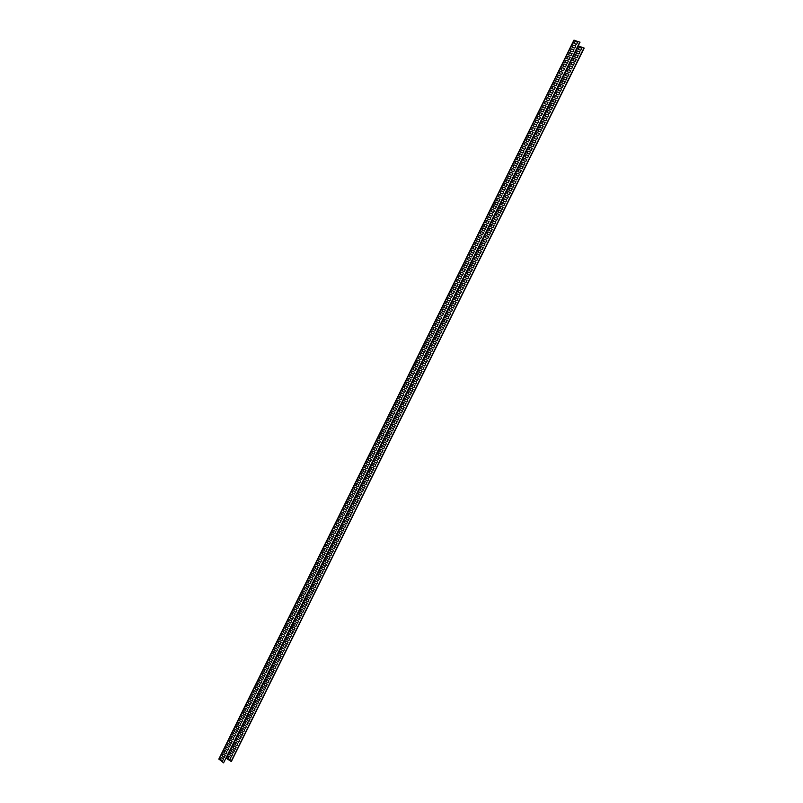 <?xml version="1.0" encoding="UTF-8"?>
<svg xmlns="http://www.w3.org/2000/svg" width="803" height="803" viewBox="0 0 803 803"><rect width="100%" height="100%" fill="white"/><g stroke="black" fill="none" stroke-linecap="round" stroke-linejoin="round"><path stroke-width="1.2" d="M220.413 759.387L221.397 757.4L223.485 759.006L222.501 760.993L220.413 759.387M222.14 755.874L223.124 753.887L225.221 755.493L224.238 757.48L222.14 755.874M223.876 752.361L224.86 750.373L226.958 751.969L225.974 753.967L223.876 752.361M225.613 748.848L226.597 746.86L228.694 748.456L227.711 750.454L225.613 748.848M227.349 745.335L228.333 743.347L230.431 744.943L229.447 746.931L227.349 745.335M229.086 741.821L230.07 739.834L232.167 741.42L231.184 743.417L229.086 741.821M230.822 738.308L231.806 736.311L233.914 737.897L232.93 739.894L230.822 738.308M232.559 734.785L233.543 732.798L235.65 734.374L234.667 736.371L232.559 734.785M234.295 731.272L235.279 729.275L237.397 730.85L236.403 732.848L234.295 731.272M236.032 727.749L237.026 725.751L239.133 727.327L238.15 729.325L236.032 727.749M237.778 724.226L238.762 722.238L240.88 723.804L239.886 725.802L237.778 724.226M239.515 720.713L240.498 718.715L242.616 720.281L241.633 722.278L239.515 720.713M241.251 717.189L242.245 715.192L244.363 716.748L243.369 718.745L241.251 717.189M242.998 713.656L243.982 711.659L246.109 713.225L245.116 715.222L242.998 713.656M244.734 710.133L245.728 708.136L247.846 709.691L246.862 711.689L244.734 710.133M246.481 706.61L247.465 704.612L249.592 706.158L248.609 708.166L246.481 706.61M248.227 703.077L249.211 701.079L251.339 702.625L250.355 704.632L248.227 703.077M249.964 699.554L250.958 697.546L253.086 699.092L252.102 701.099L249.964 699.554M251.71 696.02L252.704 694.013L254.832 695.559L253.848 697.566L251.71 696.02M253.457 692.487L254.441 690.49L256.579 692.025L255.595 694.023L253.457 692.487M255.203 688.954L256.187 686.946L258.325 688.482L257.341 690.49L255.203 688.954M256.95 685.421L257.934 683.413L260.082 684.949L259.088 686.946L256.95 685.421M258.696 681.888L259.68 679.88L261.828 681.406L260.834 683.413L258.696 681.888M260.443 678.344L261.427 676.347L263.575 677.862L262.581 679.87L260.443 678.344M262.19 674.811L263.183 672.804L265.331 674.319L264.338 676.327L262.19 674.811M263.936 671.268L264.93 669.26L267.078 670.776L266.084 672.784L263.936 671.268M265.683 667.725L266.676 665.717L268.834 667.233L267.841 669.24L265.683 667.725M267.439 664.191L268.423 662.184L270.581 663.69L269.587 665.697L267.439 664.191M269.186 660.648L270.179 658.631L272.337 660.136L271.344 662.154L269.186 660.648M270.932 657.095L271.926 655.087L274.084 656.593L273.09 658.601L270.932 657.095M272.689 653.552L273.682 651.544L275.841 653.04L274.847 655.047L272.689 653.552M274.435 650.008L275.429 648.001L277.597 649.486L276.603 651.504L274.435 650.008M276.192 646.455L277.186 644.448L279.354 645.933L278.36 647.951L276.192 646.455M277.948 642.912L278.942 640.894L281.11 642.38L280.117 644.397L277.948 642.912M279.695 639.359L280.699 637.351L282.867 638.827L281.873 640.844L279.695 639.359M281.451 635.805L282.445 633.798L284.623 635.273L283.63 637.291L281.451 635.805M283.208 632.252L284.202 630.245L286.38 631.71L285.386 633.728L283.208 632.252M284.965 628.699L285.958 626.681L288.136 628.157L287.143 630.174L284.965 628.699M286.721 625.146L287.715 623.128L289.903 624.593L288.899 626.611L286.721 625.146M288.478 621.592L289.471 619.575L291.66 621.03L290.656 623.048L288.478 621.592M290.234 618.029L291.228 616.011L293.416 617.467L292.422 619.494L290.234 618.029M291.991 614.466L292.995 612.458L295.183 613.904L294.179 615.931L291.991 614.466M293.757 610.912L294.751 608.895L296.939 610.34L295.946 612.358L293.757 610.912M295.514 607.349L296.508 605.332L298.706 606.777L297.702 608.794L295.514 607.349M297.271 603.786L298.274 601.768L300.463 603.204L299.469 605.231L297.271 603.786M299.037 600.222L300.031 598.205L302.229 599.64L301.225 601.658L299.037 600.222M300.794 596.659L301.798 594.632L303.996 596.067L302.992 598.094L300.794 596.659M302.56 593.086L303.554 591.068L305.762 592.494L304.759 594.521L302.56 593.086M304.317 589.522L305.321 587.495L307.519 588.93L306.525 590.948L304.317 589.522M306.084 585.949L307.077 583.932L309.285 585.357L308.292 587.374L306.084 585.949M307.85 582.386L308.844 580.358L311.052 581.774L310.058 583.801L307.85 582.386M309.607 578.812L310.61 576.785L312.819 578.2L311.825 580.228L309.607 578.812M311.373 575.239L312.377 573.212L314.585 574.627L313.592 576.654L311.373 575.239M313.14 571.666L314.144 569.638L316.362 571.043L315.358 573.071L313.14 571.666M314.906 568.082L315.91 566.065L318.129 567.46L317.125 569.498L314.906 568.082M316.673 564.509L317.677 562.481L319.895 563.887L318.891 565.914L316.673 564.509M318.44 560.936L319.443 558.908L321.672 560.303L320.668 562.331L318.44 560.936M320.206 557.352L321.21 555.325L323.438 556.72L322.435 558.747L320.206 557.352M321.983 553.769L322.977 551.741L325.205 553.137L324.201 555.164L321.983 553.769M323.75 550.196L324.753 548.158L326.982 549.543L325.978 551.581L323.75 550.196M325.516 546.612L326.52 544.575L328.758 545.96L327.754 547.987L325.516 546.612M327.293 543.019L328.286 540.991L330.525 542.366L329.521 544.404L327.293 543.019M329.059 539.435L330.063 537.408L332.301 538.783L331.298 540.81L329.059 539.435M330.826 535.852L331.84 533.814L334.078 535.189L333.074 537.227L330.826 535.852M332.603 532.259L333.606 530.231L335.855 531.596L334.841 533.634L332.603 532.259M334.379 528.675L335.383 526.638L337.631 528.003L336.618 530.04L334.379 528.675M336.146 525.082L337.16 523.044L339.408 524.409L338.394 526.447L336.146 525.082M337.922 521.488L338.926 519.451L341.185 520.806L340.171 522.843L337.922 521.488M339.699 517.895L340.703 515.857L342.961 517.212L341.948 519.25L339.699 517.895M341.476 514.301L342.479 512.264L344.738 513.609L343.734 515.656L341.476 514.301M343.252 510.708L344.256 508.67L346.515 510.015L345.511 512.053L343.252 510.708M345.029 507.115L346.033 505.067L348.291 506.412L347.287 508.45L345.029 507.115M346.806 503.511L347.809 501.474L350.078 502.808L349.064 504.846L346.806 503.511M348.582 499.918L349.596 497.87L351.855 499.205L350.851 501.243L348.582 499.918M350.359 496.314L351.373 494.267L353.641 495.602L352.627 497.639L350.359 496.314M352.146 492.711L353.149 490.673L355.418 491.988L354.414 494.036L352.146 492.711M353.922 489.107L354.926 487.06L357.205 488.385L356.191 490.432L353.922 489.107M355.699 485.504L356.713 483.456L358.991 484.771L357.977 486.819L355.699 485.504M357.486 481.9L358.489 479.853L360.768 481.168L359.764 483.205L357.486 481.9M359.262 478.287L360.276 476.249L362.554 477.554L361.541 479.602L359.262 478.287M361.049 474.683L362.063 472.636L364.341 473.941L363.327 475.988L361.049 474.683M362.826 471.07L363.839 469.022L366.128 470.327L365.114 472.375L362.826 471.07M364.612 467.456L365.626 465.409L367.915 466.714L366.901 468.761L364.612 467.456M366.399 463.853L367.413 461.805L369.701 463.09L368.687 465.138L366.399 463.853M368.186 460.239L369.199 458.182L371.488 459.477L370.474 461.524L368.186 460.239M369.972 456.616L370.986 454.568L373.275 455.853L372.261 457.911L369.972 456.616M371.759 453.002L372.773 450.955L375.061 452.23L374.047 454.287L371.759 453.002M373.546 449.389L374.559 447.341L376.858 448.616L375.844 450.664L373.546 449.389M375.332 445.765L376.346 443.718L378.645 444.992L377.631 447.04L375.332 445.765M377.119 442.152L378.133 440.094L380.441 441.369L379.417 443.417L377.119 442.152M378.906 438.528L379.919 436.471L382.228 437.735L381.214 439.793L378.906 438.528M380.692 434.905L381.706 432.847L384.025 434.112L383.001 436.17L380.692 434.905M382.489 431.281L383.503 429.224L385.811 430.488L384.798 432.536L382.489 431.281M384.276 427.658L385.289 425.6L387.608 426.855L386.594 428.912L384.276 427.658M386.072 424.034L387.086 421.976L389.405 423.221L388.381 425.279L386.072 424.034M387.859 420.401L388.873 418.343L391.191 419.588L390.178 421.645L387.859 420.401M389.656 416.777L390.67 414.719L392.988 415.954L391.974 418.012L389.656 416.777M391.442 413.144L392.466 411.086L394.785 412.32L393.771 414.378L391.442 413.144M393.239 409.51L394.253 407.452L396.582 408.687L395.568 410.745L393.239 409.51M395.036 405.876L396.05 403.819L398.378 405.053L397.365 407.111L395.036 405.876M396.833 402.243L397.846 400.185L400.175 401.41L399.161 403.467L396.833 402.243M398.629 398.609L399.643 396.552L401.982 397.766L400.958 399.834L398.629 398.609M400.426 394.976L401.44 392.908L403.779 394.132L402.755 396.19L400.426 394.976M402.223 391.332L403.236 389.274L405.575 390.489L404.561 392.547L402.223 391.332M404.019 387.698L405.033 385.631L407.382 386.845L406.358 388.903L404.019 387.698M405.816 384.055L406.83 381.997L409.179 383.202L408.155 385.259L405.816 384.055M407.613 380.411L408.637 378.354L410.975 379.548L409.962 381.616L407.613 380.411M409.41 376.768L410.433 374.71L412.782 375.904L411.758 377.972L409.41 376.768M411.216 373.124L412.23 371.066L414.589 372.251L413.565 374.318L411.216 373.124M413.013 369.48L414.037 367.413L416.386 368.607L415.372 370.675L413.013 369.48M414.82 365.837L415.834 363.769L418.192 364.953L417.169 367.021L414.82 365.837M416.616 362.183L417.64 360.115L419.999 361.3L418.975 363.368L416.616 362.183M418.423 358.539L419.447 356.472L421.806 357.646L420.782 359.714L418.423 358.539M420.22 354.886L421.244 352.818L423.613 353.993L422.589 356.06L420.22 354.886M422.027 351.232L423.051 349.164L425.419 350.329L424.396 352.407L422.027 351.232M423.833 347.579L424.857 345.511L427.226 346.675L426.202 348.743L423.833 347.579M425.64 343.925L426.664 341.857L429.033 343.011L428.009 345.089L425.64 343.925M427.447 340.271L428.471 338.193L430.84 339.358L429.816 341.426L427.447 340.271M429.254 336.618L430.278 334.54L432.646 335.694L431.623 337.772L429.254 336.618M431.06 332.954L432.084 330.876L434.463 332.03L433.439 334.108L431.06 332.954M432.867 329.29L433.891 327.222L436.27 328.367L435.246 330.445L432.867 329.29M434.674 325.637L435.698 323.559L438.087 324.703L437.053 326.781L434.674 325.637M436.481 321.973L437.505 319.895L439.893 321.029L438.87 323.107L436.481 321.973M438.297 318.309L439.321 316.231L441.71 317.366L440.676 319.443L438.297 318.309M440.104 314.646L441.128 312.568L443.517 313.692L442.493 315.77L440.104 314.646M441.911 310.972L442.945 308.894L445.334 310.018L444.31 312.106L441.911 310.972M443.728 307.308L444.752 305.23L447.151 306.355L446.127 308.432L443.728 307.308M445.535 303.644L446.568 301.557L448.967 302.681L447.933 304.759L445.535 303.644M447.351 299.971L448.375 297.893L450.784 298.997L449.75 301.085L447.351 299.971M449.168 296.297L450.192 294.219L452.601 295.323L451.567 297.411L449.168 296.297M450.975 292.623L452.009 290.545L454.418 291.65L453.384 293.727L450.975 292.623M452.792 288.95L453.825 286.872L456.234 287.966L455.201 290.054L452.792 288.95M227.901 758.142L228.875 756.175L230.953 757.761L229.979 759.738L227.901 758.142M229.618 754.669L230.591 752.702L232.669 754.288L231.696 756.255L229.618 754.669M231.334 751.186L232.308 749.219L234.396 750.805L233.422 752.772L231.334 751.186M233.051 747.713L234.024 745.736L236.112 747.322L235.138 749.289L233.051 747.713M234.777 744.23L235.751 742.263L237.839 743.839L236.865 745.806L234.777 744.23M236.494 740.747L237.467 738.78L239.565 740.356L238.581 742.323L236.494 740.747M238.22 737.274L239.194 735.297L241.281 736.863L240.308 738.84L238.22 737.274M239.936 733.781L240.91 731.814L243.008 733.38L242.034 735.357L239.936 733.781M241.663 730.298L242.636 728.331L244.734 729.887L243.761 731.864L241.663 730.298M243.379 726.815L244.363 724.838L246.461 726.394L245.487 728.381L243.379 726.815M245.106 723.332L246.079 721.355L248.187 722.911L247.204 724.888L245.106 723.332M246.832 719.839L247.806 717.862L249.914 719.418L248.93 721.395L246.832 719.839M248.559 716.356L249.532 714.379L251.64 715.925L250.666 717.902L248.559 716.356M250.285 712.863L251.259 710.886L253.367 712.432L252.393 714.409L250.285 712.863M252.012 709.37L252.985 707.393L255.093 708.929L254.119 710.916L252.012 709.37M253.738 705.877L254.712 703.9L256.83 705.435L255.846 707.413L253.738 705.877M255.464 702.384L256.438 700.407L258.556 701.932L257.572 703.92L255.464 702.384M257.191 698.891L258.164 696.904L260.282 698.439L259.309 700.417L257.191 698.891M258.917 695.388L259.901 693.411L262.019 694.936L261.035 696.914L258.917 695.388M260.644 691.895L261.627 689.907L263.745 691.433L262.772 693.421L260.644 691.895M262.38 688.392L263.354 686.414L265.482 687.93L264.498 689.918L262.38 688.392M264.107 684.899L265.09 682.911L267.218 684.427L266.235 686.414L264.107 684.899M265.833 681.396L266.817 679.408L268.945 680.924L267.961 682.901L265.833 681.396M267.57 677.893L268.553 675.905L270.681 677.411L269.698 679.398L267.57 677.893M269.296 674.39L270.28 672.402L272.418 673.908L271.434 675.895L269.296 674.39M271.033 670.886L272.016 668.899L274.154 670.395L273.171 672.382L271.033 670.886M272.769 667.373L273.753 665.386L275.891 666.881L274.907 668.869L272.769 667.373M274.496 663.87L275.479 661.883L277.627 663.368L276.644 665.366L274.496 663.87M276.232 660.357L277.216 658.37L279.364 659.855L278.38 661.853L276.232 660.357M277.968 656.854L278.952 654.857L281.1 656.342L280.117 658.34L277.968 656.854M279.705 653.341L280.689 651.353L282.837 652.829L281.853 654.826L279.705 653.341M281.441 649.828L282.425 647.84L284.573 649.316L283.589 651.303L281.441 649.828M283.178 646.315L284.162 644.317L286.32 645.793L285.326 647.79L283.178 646.315M284.914 642.801L285.898 640.804L288.056 642.28L287.072 644.267L284.914 642.801M286.651 639.278L287.635 637.291L289.793 638.756L288.809 640.754L286.651 639.278M288.387 635.765L289.381 633.768L291.539 635.233L290.556 637.231L288.387 635.765M290.134 632.252L291.118 630.255L293.276 631.71L292.292 633.708L290.134 632.252M291.87 628.729L292.854 626.731L295.022 628.187L294.039 630.184L291.87 628.729M293.607 625.206L294.601 623.208L296.769 624.664L295.775 626.661L293.607 625.206M295.353 621.683L296.337 619.685L298.505 621.141L297.522 623.138L295.353 621.683M297.09 618.159L298.084 616.162L300.252 617.607L299.268 619.605L297.09 618.159M298.836 614.636L299.82 612.639L301.998 614.084L301.005 616.082L298.836 614.636M300.583 611.113L301.567 609.116L303.745 610.551L302.751 612.548L300.583 611.113M302.319 607.59L303.313 605.582L305.491 607.018L304.498 609.015L302.319 607.59M304.066 604.057L305.06 602.059L307.238 603.485L306.244 605.492L304.066 604.057M305.813 600.524L306.796 598.526L308.984 599.951L307.991 601.959L305.813 600.524M307.559 597L308.543 594.993L310.731 596.418L309.737 598.416L307.559 597M309.306 593.467L310.289 591.46L312.477 592.885L311.494 594.882L309.306 593.467M311.052 589.934L312.036 587.926L314.234 589.342L313.24 591.349L311.052 589.934M312.799 586.401L313.782 584.393L315.981 585.809L314.987 587.806L312.799 586.401M314.545 582.858L315.529 580.86L317.727 582.265L316.733 584.273L314.545 582.858M316.292 579.324L317.285 577.317L319.484 578.722L318.49 580.73L316.292 579.324M318.038 575.791L319.032 573.784L321.23 575.179L320.236 577.186L318.038 575.791M319.785 572.248L320.778 570.24L322.987 571.636L321.993 573.643L319.785 572.248M321.541 568.705L322.535 566.697L324.733 568.092L323.739 570.1L321.541 568.705M323.288 565.171L324.282 563.164L326.49 564.549L325.496 566.557L323.288 565.171M325.044 561.628L326.038 559.621L328.246 560.996L327.253 563.013L325.044 561.628M326.791 558.075L327.785 556.067L330.003 557.453L329.009 559.46L326.791 558.075M328.547 554.532L329.541 552.524L331.749 553.899L330.756 555.917L328.547 554.532M330.304 550.988L331.298 548.981L333.506 550.346L332.512 552.364L330.304 550.988M332.051 547.435L333.044 545.428L335.263 546.803L334.269 548.81L332.051 547.435M333.807 543.892L334.801 541.884L337.019 543.24L336.025 545.257L333.807 543.892M335.564 540.339L336.557 538.331L338.786 539.686L337.782 541.704L335.564 540.339M337.32 536.785L338.314 534.778L340.542 536.133L339.539 538.151L337.32 536.785M339.077 533.232L340.07 531.225L342.299 532.58L341.305 534.597L339.077 533.232M340.833 529.679L341.827 527.671L344.055 529.016L343.062 531.034L340.833 529.679M342.59 526.126L343.584 524.108L345.822 525.463L344.818 527.471L342.59 526.126M344.346 522.572L345.34 520.555L347.579 521.9L346.585 523.917L344.346 522.572M346.103 519.009L347.107 517.002L349.345 518.336L348.341 520.354L346.103 519.009M347.86 515.456L348.863 513.438L351.102 514.773L350.108 516.791L347.86 515.456M349.626 511.892L350.62 509.875L352.868 511.21L351.865 513.227L349.626 511.892M351.383 508.329L352.387 506.312L354.625 507.637L353.631 509.664L351.383 508.329M353.149 504.766L354.143 502.748L356.391 504.073L355.388 506.091L353.149 504.766M354.906 501.202L355.91 499.185L358.158 500.51L357.154 502.527L354.906 501.202M356.673 497.639L357.666 495.622L359.925 496.937L358.921 498.954L356.673 497.639M358.429 494.076L359.433 492.058L361.691 493.363L360.688 495.391L358.429 494.076M360.196 490.503L361.199 488.485L363.458 489.79L362.454 491.817L360.196 490.503M361.962 486.939L362.956 484.912L365.224 486.216L364.221 488.244L361.962 486.939M363.729 483.366L364.723 481.348L366.991 482.643L365.987 484.671L363.729 483.366M365.495 479.792L366.489 477.775L368.758 479.07L367.754 481.097L365.495 479.792M367.252 476.229L368.256 474.202L370.524 475.496L369.521 477.514L367.252 476.229M369.019 472.646L370.022 470.628L372.291 471.913L371.287 473.941L369.019 472.646M370.795 469.072L371.789 467.045L374.068 468.33L373.064 470.357L370.795 469.072M372.562 465.499L373.556 463.472L375.834 464.756L374.83 466.784L372.562 465.499M374.328 461.926L375.332 459.898L377.611 461.173L376.607 463.201L374.328 461.926M376.095 458.342L377.099 456.315L379.377 457.59L378.374 459.617L376.095 458.342M377.862 454.759L378.865 452.731L381.154 454.006L380.15 456.034L377.862 454.759M379.638 451.186L380.642 449.148L382.921 450.413L381.917 452.45L379.638 451.186M381.405 447.602L382.409 445.565L384.697 446.829L383.693 448.867L381.405 447.602M383.182 444.019L384.185 441.981L386.474 443.236L385.47 445.274L383.182 444.019M384.948 440.425L385.952 438.398L388.25 439.653L387.237 441.69L384.948 440.425M386.725 436.842L387.729 434.814L390.027 436.059L389.013 438.097L386.725 436.842M388.501 433.259L389.505 431.221L391.794 432.466L390.79 434.503L388.501 433.259M390.268 429.665L391.272 427.628L393.57 428.872L392.567 430.91L390.268 429.665M392.045 426.072L393.048 424.044L395.357 425.279L394.343 427.316L392.045 426.072M393.821 422.488L394.825 420.451L397.134 421.685L396.12 423.723L393.821 422.488M395.598 418.895L396.602 416.857L398.91 418.082L397.897 420.13L395.598 418.895M397.375 415.302L398.378 413.264L400.687 414.489L399.683 416.526L397.375 415.302M399.151 411.708L400.155 409.66L402.474 410.885L401.46 412.933L399.151 411.708M400.928 408.105L401.932 406.067L404.25 407.292L403.236 409.329L400.928 408.105M402.704 404.511L403.718 402.474L406.027 403.688L405.023 405.726L402.704 404.511M404.481 400.908L405.495 398.87L407.814 400.085L406.8 402.122L404.481 400.908M406.268 397.314L407.272 395.267L409.59 396.481L408.586 398.519L406.268 397.314M408.044 393.711L409.058 391.663L411.377 392.868L410.363 394.915L408.044 393.711M409.831 390.107L410.835 388.06L413.164 389.264L412.15 391.312L409.831 390.107M411.608 386.504L412.622 384.456L414.95 385.651L413.936 387.698L411.608 386.504M413.394 382.901L414.398 380.853L416.727 382.047L415.723 384.095L413.394 382.901M415.171 379.287L416.185 377.249L418.514 378.434L417.5 380.481L415.171 379.287M416.958 375.684L417.972 373.636L420.3 374.82L419.286 376.868L416.958 375.684M418.744 372.07L419.748 370.022L422.087 371.207L421.073 373.254L418.744 372.07M420.521 368.467L421.535 366.419L423.874 367.593L422.86 369.641L420.521 368.467M422.308 364.853L423.322 362.805L425.67 363.98L424.657 366.027L422.308 364.853M424.094 361.24L425.108 359.192L427.457 360.356L426.443 362.404L424.094 361.24M425.881 357.626L426.895 355.578L429.244 356.743L428.23 358.79L425.881 357.626M427.668 354.013L428.682 351.955L431.03 353.119L430.017 355.167L427.668 354.013M429.454 350.389L430.468 348.341L432.827 349.496L431.813 351.553L429.454 350.389M431.251 346.776L432.265 344.728L434.614 345.872L433.6 347.93L431.251 346.776M433.038 343.152L434.052 341.104L436.41 342.249L435.397 344.306L433.038 343.152M434.824 339.539L435.838 337.481L438.197 338.625L437.183 340.683L434.824 339.539M436.611 335.915L437.635 333.857L439.994 335.002L438.98 337.059L436.611 335.915M438.408 332.291L439.422 330.234L441.791 331.368L440.767 333.426L438.408 332.291M440.195 328.668L441.218 326.61L443.577 327.744L442.563 329.802L440.195 328.668M441.991 325.034L443.005 322.987L445.374 324.111L444.36 326.169L441.991 325.034M443.788 321.411L444.802 319.353L447.171 320.477L446.157 322.535L443.788 321.411M445.575 317.787L446.588 315.73L448.967 316.844L447.954 318.911L445.575 317.787M447.371 314.154L448.385 312.096L450.764 313.21L449.75 315.278L447.371 314.154M449.168 310.52L450.182 308.462L452.561 309.577L451.547 311.634L449.168 310.52M450.965 306.897L451.979 304.829L454.357 305.943L453.344 308.001L450.965 306.897M452.762 303.263L453.775 301.195L456.164 302.299L455.14 304.367L452.762 303.263M454.558 299.619L455.572 297.562L457.961 298.666L456.937 300.724L454.558 299.619M456.355 295.986L457.369 293.928L459.758 295.022L458.744 297.09L456.355 295.986M458.152 292.352L459.165 290.284L461.564 291.379L460.541 293.446L458.152 292.352M456.425 281.602L457.459 279.514L459.868 280.608L458.844 282.696L456.425 281.602M458.242 277.918L459.276 275.83L461.695 276.925L460.661 279.012L458.242 277.918M460.059 274.245L461.093 272.157L463.512 273.241L462.478 275.329L460.059 274.245M461.876 270.561L462.909 268.473L465.328 269.557L464.305 271.645L461.876 270.561M463.702 266.877L464.726 264.789L467.155 265.863L466.121 267.951L463.702 266.877M465.519 263.193L466.553 261.105L468.972 262.179L467.948 264.267L465.519 263.193M467.336 259.51L468.37 257.422L470.799 258.486L469.765 260.584L467.336 259.51M469.163 255.826L470.187 253.738L472.626 254.802L471.592 256.89L469.163 255.826M470.98 252.132L472.013 250.044L474.453 251.108L473.419 253.196L470.98 252.132M472.806 248.448L473.83 246.36L476.269 247.414L475.235 249.502L472.806 248.448M474.623 244.754L475.657 242.667L478.096 243.721L477.062 245.808L474.623 244.754M476.45 241.071L477.484 238.973L479.923 240.017L478.889 242.115L476.45 241.071M478.277 237.377L479.311 235.279L481.75 236.323L480.716 238.421L478.277 237.377M480.094 233.683L481.127 231.585L483.577 232.629L482.543 234.717L480.094 233.683M481.92 229.989L482.954 227.891L485.403 228.925L484.37 231.023L481.92 229.989M483.747 226.285L484.781 224.198L487.24 225.221L486.196 227.319L483.747 226.285M485.574 222.592L486.608 220.494L489.067 221.518L488.033 223.615L485.574 222.592M461.745 285.075L462.769 283.007L465.168 284.091L464.144 286.159L461.745 285.075M463.542 281.431L464.566 279.364L466.965 280.448L465.941 282.515L463.542 281.431M465.349 277.788L466.372 275.73L468.771 276.804L467.747 278.872L465.349 277.788M467.145 274.144L468.169 272.076L470.578 273.15L469.554 275.218L467.145 274.144M468.952 270.501L469.976 268.433L472.375 269.507L471.351 271.575L468.952 270.501M470.749 266.857L471.773 264.789L474.182 265.853L473.158 267.921L470.749 266.857M472.555 263.203L473.579 261.136L475.988 262.2L474.964 264.267L472.555 263.203M474.362 259.56L475.376 257.492L477.795 258.546L476.771 260.614L474.362 259.56M476.159 255.906L477.183 253.838L479.602 254.892L478.578 256.96L476.159 255.906M477.966 252.262L478.989 250.185L481.409 251.239L480.385 253.306L477.966 252.262M479.772 248.609L480.796 246.531L483.215 247.585L482.191 249.653L479.772 248.609M481.579 244.955L482.603 242.877L485.032 243.921L483.998 245.999L481.579 244.955M483.386 241.291L484.41 239.224L486.839 240.258L485.815 242.335L483.386 241.291M485.193 237.638L486.216 235.57L488.646 236.604L487.622 238.672L485.193 237.638M486.999 233.984L488.023 231.906L490.462 232.94L489.428 235.018L486.999 233.984M488.806 230.32L489.84 228.253L492.269 229.277L491.245 231.354L488.806 230.32M490.623 226.667L491.647 224.589L494.086 225.613L493.052 227.691L490.623 226.667M489.228 215.194L490.262 213.096L492.731 214.11L491.687 216.208L489.228 215.194M491.055 211.49L492.098 209.392L494.558 210.406L493.524 212.504L491.055 211.49M492.891 207.786L493.925 205.688L496.395 206.692L495.351 208.8L492.891 207.786M494.718 204.082L495.752 201.985L498.221 202.988L497.187 205.086L494.718 204.082M496.545 200.379L497.589 198.271L500.058 199.274L499.014 201.382L496.545 200.379M498.382 196.665L499.416 194.567L501.895 195.561L500.851 197.668L498.382 196.665M500.209 192.961L501.253 190.863L503.722 191.857L502.688 193.955L500.209 192.961M502.046 189.247L503.079 187.149L505.559 188.133L504.525 190.241L502.046 189.247M503.882 185.543L504.916 183.435L507.396 184.419L506.362 186.527L503.882 185.543M505.709 181.829L506.753 179.721L509.232 180.705L508.199 182.813L505.709 181.829M507.546 178.115L508.59 176.008L511.069 176.981L510.035 179.089L507.546 178.115M509.383 174.402L510.417 172.294L512.906 173.267L511.872 175.375L509.383 174.402M511.22 170.678L512.254 168.58L514.753 169.543L513.709 171.651L511.22 170.678M513.057 166.964L514.091 164.856L516.59 165.819L515.546 167.927L513.057 166.964M514.894 163.25L515.928 161.142L518.427 162.096L517.383 164.203L514.894 163.25M516.73 159.526L517.774 157.418L520.274 158.372L519.23 160.48L516.73 159.526M518.567 155.802L519.611 153.694L522.111 154.648L521.067 156.756L518.567 155.802M494.236 219.339L495.27 217.262L497.709 218.275L496.686 220.353L494.236 219.339M496.053 215.676L497.077 213.598L499.526 214.602L498.492 216.69L496.053 215.676M497.86 212.012L498.894 209.934L501.333 210.938L500.309 213.016L497.86 212.012M499.677 208.338L500.701 206.261L503.15 207.264L502.126 209.342L499.677 208.338M501.494 204.675L502.517 202.597L504.967 203.591L503.943 205.668L501.494 204.675M503.3 201.001L504.334 198.923L506.783 199.917L505.76 201.995L503.3 201.001M505.117 197.337L506.151 195.249L508.6 196.243L507.576 198.321L505.117 197.337M506.934 193.664L507.958 191.576L510.417 192.569L509.393 194.647L506.934 193.664M508.751 189.99L509.775 187.902L512.244 188.886L511.21 190.973L508.751 189.99M510.567 186.316L511.591 184.228L514.061 185.212L513.027 187.29L510.567 186.316M512.384 182.642L513.408 180.555L515.877 181.528L514.843 183.616L512.384 182.642M514.201 178.959L515.235 176.881L517.704 177.844L516.67 179.932L514.201 178.959M516.018 175.285L517.052 173.197L519.521 174.161L518.487 176.248L516.018 175.285M517.835 171.601L518.868 169.513L521.348 170.477L520.314 172.565L517.835 171.601M519.661 167.917L520.685 165.84L523.165 166.793L522.131 168.881L519.661 167.917M521.478 164.244L522.512 162.156L524.991 163.099L523.957 165.197L521.478 164.244M523.295 160.56L524.329 158.472L526.808 159.416L525.784 161.503L523.295 160.56M522.241 148.354L523.285 146.246L525.794 147.19L524.75 149.298L522.241 148.354M524.088 144.63L525.132 142.522L527.641 143.456L526.597 145.574L524.088 144.63M525.925 140.906L526.969 138.789L529.488 139.722L528.434 141.84L525.925 140.906M527.772 137.172L528.816 135.065L531.325 135.988L530.281 138.106L527.772 137.172M529.609 133.449L530.653 131.331L533.172 132.254L532.128 134.372L529.609 133.449M531.456 129.715L532.499 127.597L535.019 128.52L533.975 130.638L531.456 129.715M533.302 125.981L534.346 123.863L536.866 124.786L535.822 126.904L533.302 125.981M535.139 122.247L536.183 120.129L538.713 121.042L537.669 123.16L535.139 122.247M536.986 118.513L538.03 116.395L540.56 117.308L539.516 119.426L536.986 118.513M538.833 114.779L539.877 112.661L542.406 113.564L541.363 115.682L538.833 114.779M540.68 111.035L541.724 108.917L544.263 109.82L543.209 111.938L540.68 111.035M542.527 107.301L543.571 105.183L546.11 106.076L545.066 108.194L542.527 107.301M544.374 103.557L545.418 101.439L547.957 102.332L546.913 104.45L544.374 103.557M546.221 99.813L547.275 97.695L549.814 98.588L548.76 100.706L546.221 99.813M548.068 96.069L549.122 93.951L551.661 94.834L550.617 96.962L548.068 96.069M549.925 92.325L550.968 90.207L553.518 91.09L552.464 93.208L549.925 92.325M551.771 88.581L552.825 86.463L555.375 87.336L554.321 89.464L551.771 88.581M526.939 153.182L527.972 151.094L530.462 152.038L529.428 154.126L526.939 153.182M528.765 149.499L529.799 147.411L532.289 148.344L531.255 150.432L528.765 149.499M530.592 145.805L531.626 143.717L534.115 144.65L533.082 146.738L530.592 145.805M532.409 142.121L533.443 140.023L535.942 140.957L534.908 143.044L532.409 142.121M534.236 138.427L535.27 136.329L537.769 137.253L536.735 139.351L534.236 138.427M536.063 134.733L537.097 132.636L539.596 133.559L538.562 135.657L536.063 134.733M537.89 131.04L538.923 128.942L541.423 129.855L540.389 131.953L537.89 131.04M539.716 127.346L540.75 125.248L543.26 126.161L542.216 128.259L539.716 127.346M541.543 123.642L542.577 121.554L545.086 122.457L544.053 124.555L541.543 123.642M543.37 119.948L544.404 117.85L546.913 118.754L545.879 120.852L543.37 119.948M545.197 116.244L546.241 114.156L548.75 115.05L547.716 117.148L545.197 116.244M547.034 112.55L548.068 110.453L550.587 111.346L549.543 113.444L547.034 112.55M548.861 108.847L549.894 106.749L552.414 107.642L551.38 109.74L548.861 108.847M550.687 105.143L551.731 103.045L554.251 103.928L553.207 106.026L550.687 105.143M552.524 101.439L553.558 99.341L556.088 100.224L555.044 102.322L552.524 101.439M554.351 97.735L555.395 95.627L557.914 96.511L556.88 98.608L554.351 97.735M556.188 94.021L557.222 91.923L559.751 92.797L558.717 94.905L556.188 94.021M555.475 81.083L556.529 78.965L559.079 79.828L558.025 81.956L555.475 81.083M557.322 77.339L558.376 75.211L560.936 76.074L559.882 78.202L557.322 77.339M559.179 73.585L560.233 71.457L562.793 72.32L561.739 74.448L559.179 73.585M561.036 69.831L562.08 67.703L564.65 68.566L563.596 70.694L561.036 69.831M562.893 66.077L563.937 63.949L566.506 64.802L565.453 66.93L562.893 66.077M564.74 62.323L565.794 60.195L568.363 61.038L567.309 63.176L564.74 62.323M566.597 58.569L567.651 56.441L570.22 57.284L569.166 59.412L566.597 58.569M568.454 54.815L569.508 52.677L572.077 53.52L571.023 55.648L568.454 54.815M570.311 51.051L571.365 48.923L573.944 49.756L572.89 51.884L570.311 51.051M572.168 47.287L573.222 45.159L575.801 45.992L574.747 48.12L572.168 47.287M574.025 43.533L575.078 41.395L577.658 42.218L576.604 44.356L574.025 43.533M559.852 86.604L560.895 84.506L563.425 85.369L562.381 87.477L559.852 86.604M561.688 82.89L562.732 80.792L565.262 81.655L564.218 83.753L561.688 82.89M563.525 79.186L564.559 77.078L567.099 77.931L566.065 80.039L563.525 79.186M565.362 75.472L566.396 73.364L568.946 74.217L567.902 76.325L565.362 75.472M567.199 71.748L568.233 69.65L570.782 70.493L569.739 72.601L567.199 71.748M569.036 68.034L570.07 65.926L572.619 66.769L571.575 68.887L569.036 68.034M570.873 64.32L571.917 62.212L574.466 63.056L573.422 65.163L570.873 64.32M572.71 60.596L573.754 58.489L576.303 59.332L575.259 61.44L572.71 60.596M574.546 56.883L575.59 54.765L578.15 55.598L577.106 57.716L574.546 56.883M576.383 53.159L577.427 51.051L579.987 51.874L578.943 53.982L576.383 53.159M578.23 49.435L579.274 47.327L581.834 48.15L580.79 50.258L578.23 49.435M454.608 285.276L455.642 283.188L458.051 284.292L457.017 286.37L454.608 285.276M459.948 288.709L460.962 286.651L463.361 287.735L462.337 289.803L459.948 288.709M487.401 218.888L488.435 216.8L490.894 217.814L489.86 219.912L487.401 218.888M492.43 223.003L493.454 220.925L495.893 221.939L494.869 224.017L492.43 223.003M520.404 152.078L521.448 149.97L523.957 150.914L522.914 153.032L520.404 152.078M525.122 156.866L526.156 154.778L528.635 155.722L527.601 157.82L525.122 156.866M553.618 84.837L554.672 82.709L557.222 83.582L556.178 85.71L553.618 84.837M558.015 90.317L559.059 88.21L561.588 89.083L560.544 91.191L558.015 90.317M223.585 762.85L218.848 759.056L573.894 40.19L580.017 42.228L223.585 762.85L579.846 41.987M578.25 45.791L584.162 48.16L231.344 761.525L226.135 758.233M578.411 46.132L226.516 758.092M231.053 761.575L583.992 47.919M219.018 759.337L574.215 40.19M218.848 759.056L573.894 40.19"/></g></svg>
